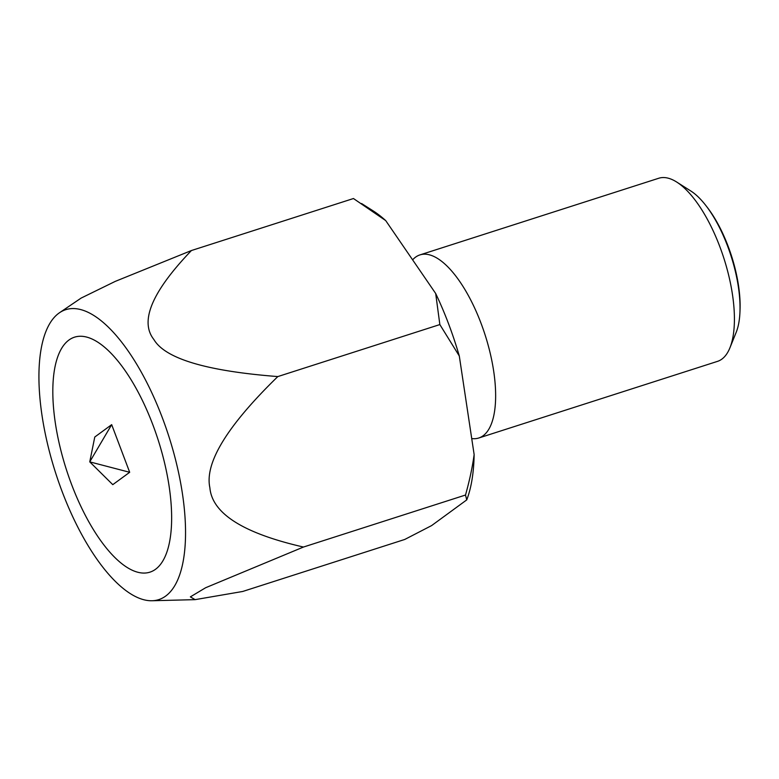 <?xml version="1.0" encoding="UTF-8"?>
<svg xmlns="http://www.w3.org/2000/svg" width="779" height="779" viewBox="0 0 779 779"><rect width="100%" height="100%" fill="white"/><g stroke="black" fill="none" stroke-linecap="round" stroke-linejoin="round"><path stroke-width="1.17" d="M412.627 259.855A96.158 37.567 72.2 0 1 419.949 254.899L658.742 178.255A96.158 37.567 72.2 0 1 676.698 182.043A96.158 37.567 72.2 0 1 719.815 246.631A96.158 37.567 72.2 0 1 729.913 347.833A96.158 37.567 72.2 0 1 717.508 361.368L478.725 438.012A96.158 37.567 72.2 0 1 471.723 438.567M729.913 347.833L736.194 332.302A81.941 32.017 -107.8 0 0 739.972 311.503A81.941 32.017 -107.8 0 0 727.586 246.057A81.941 32.017 -107.8 0 0 706.017 205.734A81.941 32.017 -107.8 0 0 690.846 191.021L676.698 182.043M419.949 254.899A96.158 37.567 72.2 0 1 481.033 323.275A96.158 37.567 72.2 0 1 478.725 438.012M191.42 250.536L353.462 198.528L385.712 220.593L435.685 293.498L439.853 324.57L459.298 355.993L474.138 454.595C472.434 467.127 469.552 480.604 465.501 495.035L303.459 547.043C243.311 533.284 212.112 513.517 209.872 487.732C204.507 462.95 227.156 425.899 277.811 376.578C206.425 371.038 165.099 358.671 153.852 339.478C139.48 321.289 152.002 291.648 191.42 250.536L115.263 281.385L81.143 298.075L59.564 312.7A152.246 59.486 72.2 0 1 162.412 417.953A152.246 59.486 72.2 0 1 152.012 600.745A152.246 59.486 72.2 0 1 62.057 491.354A152.246 59.486 72.2 0 1 59.564 312.7M435.685 293.498A168.274 65.748 72.2 0 1 448.616 323.928A168.274 65.748 72.2 0 1 459.298 355.993M465.501 495.035L466.738 499.894L431.605 525.591L404.759 539.457L242.727 591.465L195.101 599.645L190.368 596.87L205.617 587.746L303.459 547.043M152.898 424.906A123.394 48.22 72.2 0 1 169.764 540.85A123.394 48.22 72.2 0 1 126.889 567.297A123.394 48.22 72.2 0 1 71.561 484.402A123.394 48.22 72.2 0 1 58.6 354.523A123.394 48.22 72.2 0 1 143.015 401.74A123.394 48.22 72.2 0 1 152.898 424.906A123.403 48.22 72.2 0 1 169.764 540.85A123.403 48.22 72.2 0 1 126.889 567.297A123.403 48.22 72.2 0 1 71.561 484.402A123.403 48.22 72.2 0 1 58.6 354.523A123.403 48.22 72.2 0 1 152.898 424.906M706.017 205.734L707.4 207.526A78.806 30.79 72.2 0 1 728.141 246.31A78.806 30.79 72.2 0 1 740.05 309.244L739.972 311.503M89.751 461.869L94.775 437.019L111.679 424.652L89.751 461.869L129.684 472.288L112.78 484.655L89.751 461.869M111.679 424.652L129.684 472.288M439.853 324.57L277.811 376.578M474.138 454.595A168.274 65.748 72.2 0 1 466.738 499.894M361.583 203.533L373.16 210.885A168.274 65.748 72.2 0 1 385.712 220.593M152.012 600.745L195.101 599.645"/></g></svg>
